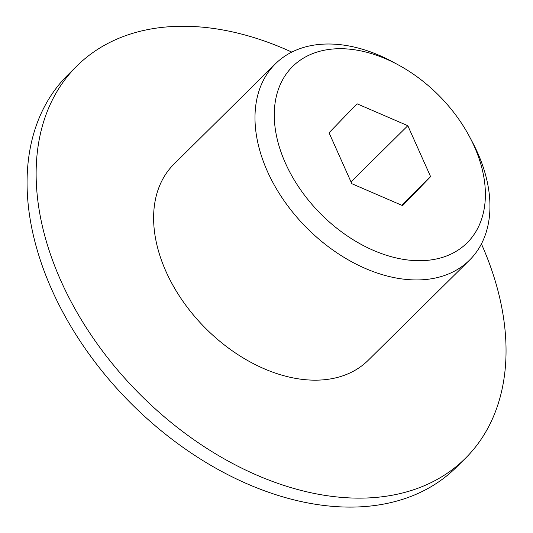<?xml version="1.0" encoding="UTF-8"?>
<svg xmlns="http://www.w3.org/2000/svg" width="533" height="533" viewBox="0 0 533 533"><rect width="100%" height="100%" fill="white"/><g stroke="black" fill="none" stroke-linecap="round" stroke-linejoin="round"><path stroke-width="0.8" d="M398.584 65.059L393.347 62.208A138.034 93.075 45.3 0 0 319.867 44.386A138.034 93.075 45.3 0 0 275.428 63.813A138.034 93.075 45.3 0 0 284.022 200.655A138.034 93.075 45.3 0 0 425.074 279.572A138.034 93.075 45.3 0 0 469.513 260.144A138.034 93.075 45.3 0 0 472.478 142.244L469.68 136.974A124.022 83.628 45.3 0 0 398.584 65.059A124.022 83.628 45.3 0 0 332.565 49.043A124.022 83.628 45.3 0 0 285.455 163.185A124.022 83.628 45.3 0 0 427.093 260.37A124.022 83.628 45.3 0 0 469.68 136.974M275.428 63.813L174.051 164.037A138.034 93.075 45.3 0 0 182.646 300.879A138.034 93.075 45.3 0 0 323.698 379.796A138.034 93.075 45.3 0 0 368.136 360.361L469.513 260.144M291.804 52.107A276.067 186.15 45.3 0 0 165.89 27.01A276.067 186.15 45.3 0 0 77.005 65.872L67.944 74.833A276.067 186.15 45.3 0 0 85.14 348.515A276.067 186.15 45.3 0 0 367.237 506.35A276.067 186.15 45.3 0 0 456.121 467.481L465.182 458.527A276.067 186.15 45.3 0 0 481.412 243.901M77.005 65.872A276.067 186.15 45.3 0 0 94.201 339.554A276.067 186.15 45.3 0 0 376.298 497.389A276.067 186.15 45.3 0 0 465.182 458.527M329.054 132.784L357.05 103.788L407.825 125.708L430.604 176.63L402.608 205.625L351.827 183.705L329.054 132.784M430.604 176.63L401.675 205.225M407.825 125.708L351.014 181.873"/></g></svg>
